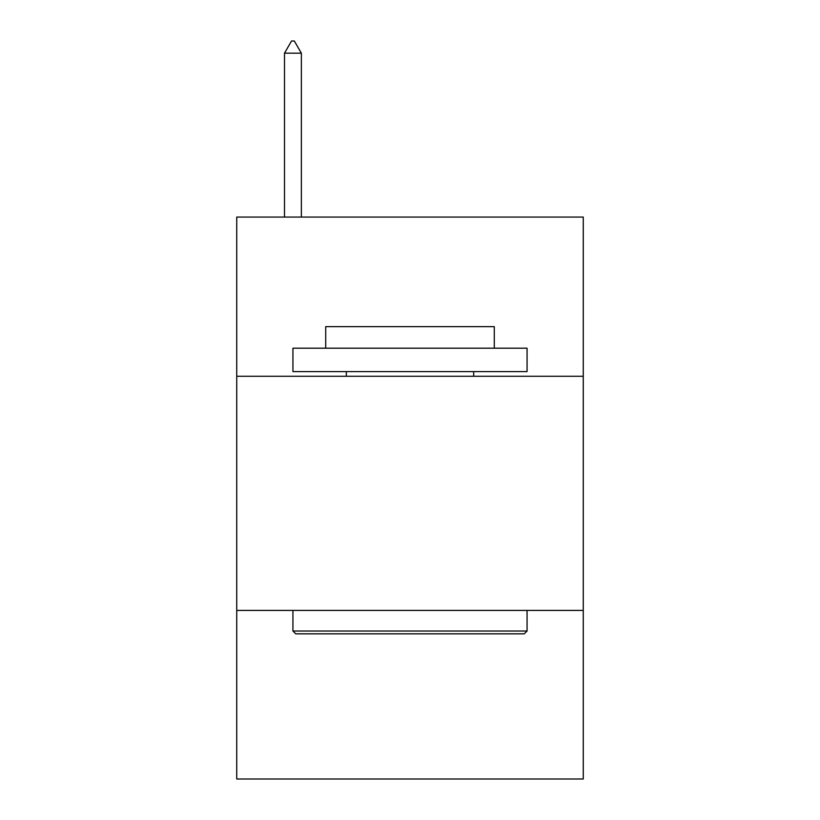 <?xml version="1.0" encoding="UTF-8"?>
<svg xmlns="http://www.w3.org/2000/svg" width="820" height="820" viewBox="0 0 820 820"><rect width="100%" height="100%" fill="white"/><g stroke="black" fill="none" stroke-linecap="round" stroke-linejoin="round"><path stroke-width="1.23" d="M583.266 376.288L583.266 217.074L236.734 217.074L236.734 376.288L583.266 376.288L583.266 779L236.734 779L236.734 376.288M583.266 610.418L236.734 610.418M295.743 633.839L292.935 631.021L527.065 631.021L524.257 633.839L295.743 633.839M527.065 348.192L527.065 371.603L292.935 371.603L292.935 348.192L527.065 348.192M325.714 348.192L325.714 326.647L494.286 326.647L494.286 348.192M527.065 610.418L527.065 631.021M292.935 610.418L292.935 631.021M473.683 371.603L473.683 376.288M346.317 371.603L346.317 376.288M301.36 53.177L294.339 41L291.531 41L284.499 53.177L301.36 53.177L301.36 217.074M284.499 53.177L284.499 217.074"/></g></svg>
